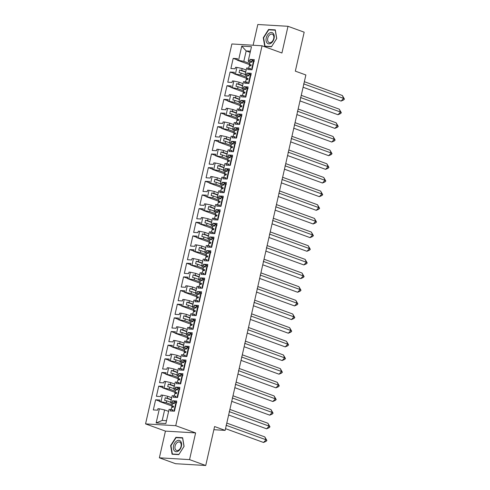 <?xml version="1.0" encoding="UTF-8"?>
<svg xmlns="http://www.w3.org/2000/svg" width="490" height="490" viewBox="0 0 490 490"><rect width="100%" height="100%" fill="white"/><g stroke="black" fill="none" stroke-linecap="round" stroke-linejoin="round"><path stroke-width="0.73" d="M195.614 432.915L165.436 431.114L159.366 457.813L189.55 459.614L195.614 432.915L175.739 425.694L262.052 45.778L281.928 53L287.998 26.301L257.814 24.5L253.103 45.239M287.998 26.301L304.18 32.187L295.329 71.142L305.882 74.976L225.137 430.379L213.867 429.712M189.55 459.614L205.733 465.5L175.555 463.699L159.366 457.813M165.436 431.114L145.561 423.893L231.874 43.971L262.052 45.778M171.721 397.727L167.715 396.275L167.28 398.199L171.286 399.656M174.826 384.074L170.82 382.616L170.385 384.54L174.391 385.998M177.925 370.416L173.919 368.958L173.485 370.887L177.49 372.345M181.031 356.763L177.025 355.305L176.59 357.228L180.596 358.686M184.136 343.104L180.13 341.646L179.689 343.576L183.695 345.027M187.235 329.452L183.229 327.994L182.794 329.917L186.8 331.375M190.341 315.793L186.335 314.335L185.894 316.264L189.9 317.716M193.44 302.134L189.434 300.682L188.999 302.606L193.005 304.063M196.545 288.481L192.539 287.024L192.098 288.953L196.104 290.405M199.644 274.823L195.639 273.371L195.204 275.294L199.21 276.752M202.75 261.17L198.744 259.712L198.303 261.636L202.309 263.093M205.849 247.511L201.843 246.054L201.408 247.983L205.414 249.441M208.954 233.859L204.949 232.401L204.508 234.324L208.513 235.782M212.054 220.2L208.048 218.742L207.613 220.672L211.619 222.129M215.159 206.547L211.153 205.089L210.718 207.013L214.724 208.471M218.264 192.889L214.259 191.431L213.818 193.36L217.823 194.812M221.364 179.23L217.358 177.778L216.923 179.701L220.929 181.159M224.469 165.577L220.463 164.119L220.022 166.049L224.028 167.5M227.568 151.918L223.563 150.467L223.128 152.39L227.133 153.848M230.674 138.266L226.668 136.808L226.227 138.731L230.233 140.189M233.773 124.607L229.767 123.155L229.332 125.079L233.338 126.536M236.878 110.954L232.873 109.497L232.432 111.42L236.437 112.878M239.978 97.296L235.972 95.838L235.537 97.767L239.543 99.225M243.083 83.643L239.077 82.185L238.636 84.109L242.642 85.566M246.182 69.984L242.176 68.526L241.742 70.456L245.747 71.908M175.739 425.694L145.561 423.893M247.291 82.559L243.542 81.622L242.066 88.102L242.25 88.941L244.026 89.584M168.621 411.386L164.615 409.928L162.227 420.432L156.138 422.968L165.859 423.55L169.081 409.371L170.496 409.456L170.159 410.938L174.446 411.196L176.749 401.041L172.468 400.789L172.125 402.278L170.71 402.192L172.18 395.712L173.601 395.798L173.264 397.286L177.545 397.543L179.855 387.388L175.567 387.131L175.23 388.619L173.809 388.533L175.285 382.059L176.7 382.139L176.363 383.627L180.651 383.884L182.954 373.729L178.672 373.478L178.336 374.96L176.915 374.881L178.385 368.4L179.806 368.486L179.469 369.974L183.75 370.232L186.059 360.077L181.772 359.819L181.435 361.308L180.02 361.222L181.49 354.742L182.905 354.827L182.568 356.316L186.855 356.573L189.165 346.418L184.877 346.161L184.54 347.649L183.119 347.569L184.589 341.089L186.01 341.175L185.673 342.663L189.955 342.914L192.264 332.765L187.976 332.508L187.639 333.996L186.225 333.911L187.695 327.43L189.109 327.516L188.773 329.004L193.06 329.262L195.369 319.106L191.082 318.849L190.745 320.338L189.324 320.252L190.794 313.778L192.215 313.863L191.878 315.352L196.159 315.603L198.468 305.454L194.181 305.197L193.844 306.685L192.429 306.599L193.899 300.119L195.32 300.205L194.977 301.693L199.265 301.95L201.574 291.795L197.286 291.538L196.949 293.026L195.528 292.94L197.005 286.466L198.419 286.552L198.083 288.04L202.37 288.292L204.673 278.136L200.392 277.885L200.049 279.374L198.634 279.288L200.104 272.808L201.525 272.893L201.182 274.382L205.469 274.639L207.778 264.484L203.491 264.226L203.154 265.715L201.733 265.629L203.209 259.155L204.624 259.235L204.287 260.723L208.575 260.98L210.878 250.825L206.596 250.574L206.253 252.062L204.838 251.976L206.308 245.496L207.729 245.582L207.393 247.07L211.674 247.328L213.983 237.172L209.696 236.915L209.359 238.403L207.938 238.318L209.414 231.844L210.829 231.923L210.492 233.412L214.779 233.669L217.082 223.514L212.801 223.256L212.464 224.745L211.043 224.665L212.513 218.185L213.934 218.271L213.597 219.759L217.879 220.016L220.188 209.861L215.9 209.604L215.563 211.092L214.142 211.006L215.618 204.526L217.033 204.612L216.696 206.1L220.984 206.357L223.287 196.202L219.006 195.945L218.669 197.433L217.248 197.347L218.718 190.873L220.139 190.959L219.802 192.448L224.083 192.699L226.392 182.55L222.105 182.292L221.768 183.781L220.353 183.695L221.823 177.215L223.238 177.3L222.901 178.789L227.189 179.046L229.498 168.891L225.21 168.633L224.873 170.122L223.452 170.036L224.922 163.562L226.343 163.648L226.006 165.136L230.288 165.387L232.597 155.232L228.309 154.981L227.972 156.469L226.558 156.383L228.028 149.903L229.449 149.989L229.106 151.477L233.393 151.735L235.702 141.579L231.415 141.322L231.078 142.811L229.657 142.725L231.127 136.251L232.548 136.336L232.211 137.819L236.499 138.076L238.802 127.921L234.52 127.67L234.177 129.158L232.762 129.072L234.232 122.592L235.653 122.678L235.31 124.166L239.598 124.423L241.907 114.268L237.619 114.011L237.282 115.499L235.862 115.413L237.338 108.939L238.753 109.019L238.416 110.507L242.703 110.765L245.006 100.609L240.725 100.358L240.382 101.84L238.967 101.761L240.437 95.281L241.858 95.366L241.515 96.855L245.802 97.112L248.112 86.957L243.824 86.699L243.487 88.188L242.066 88.102M156.138 422.968L159.36 408.789L164.615 409.928M170.734 402.296L166.686 400.826L166.245 402.749L159.575 401.524L159.911 400.036L155.624 399.785L153.321 409.934L157.602 410.191L157.939 408.703L159.36 408.789M160.989 401.61L162.466 395.13L167.715 396.275M173.834 388.644L169.785 387.167L169.35 389.097L162.674 387.872L163.011 386.383L158.729 386.126L156.42 396.281L160.708 396.539L161.045 395.05L162.466 395.13M164.095 387.958L165.565 381.477L170.82 382.616M176.939 374.985L172.89 373.515L172.449 375.438L165.779 374.213L166.116 372.725L161.829 372.467L159.526 382.623L163.807 382.88L164.15 381.392L165.565 381.477M167.194 374.299L168.67 367.819L173.919 368.958M180.038 361.326L175.99 359.856L175.555 361.779L168.879 360.56L169.221 359.072L164.934 358.815L162.625 368.97L166.912 369.221L167.249 367.739L168.67 367.819M170.3 360.64L171.77 354.166L177.025 355.305M183.144 347.673L179.095 346.203L178.654 348.127L171.984 346.902L172.321 345.413L168.033 345.156L165.73 355.311L170.012 355.569L170.355 354.08L171.77 354.166M173.399 346.987L174.875 340.507L180.13 341.646M186.243 334.015L182.194 332.545L181.759 334.468L175.083 333.243L175.426 331.761L171.139 331.503L168.829 341.659L173.117 341.91L173.454 340.421L174.875 340.507M176.504 333.329L177.974 326.855L183.229 327.994M189.348 320.362L185.3 318.886L184.859 320.815L178.189 319.59L178.525 318.102L174.244 317.845L171.935 328L176.222 328.257L176.559 326.769L177.974 326.855M179.61 319.676L181.079 313.196L186.335 314.335M192.448 306.703L188.399 305.233L187.964 307.157L181.294 305.932L181.631 304.443L177.343 304.192L175.034 314.347L179.322 314.598L179.659 313.11L181.079 313.196M182.709 306.017L184.179 299.543L189.434 300.682M195.553 293.051L191.504 291.575L191.063 293.504L184.393 292.279L184.73 290.791L180.449 290.533L178.139 300.689L182.427 300.946L182.764 299.457L184.179 299.543M185.814 292.365L187.284 285.884L192.539 287.024M198.658 279.392L194.604 277.922L194.169 279.845L187.499 278.62L187.835 277.132L183.548 276.881L181.239 287.03L185.526 287.287L185.863 285.799L187.284 285.884M188.913 278.706L190.383 272.226L195.639 273.371M201.757 265.739L197.709 264.263L197.274 266.193L190.598 264.968L190.935 263.479L186.653 263.222L184.344 273.377L188.632 273.634L188.969 272.146L190.383 272.226M192.019 265.053L193.489 258.573L198.744 259.712M204.863 252.081L200.814 250.611L200.373 252.534L193.703 251.309L194.04 249.82L189.753 249.563L187.45 259.718L191.731 259.976L192.068 258.487L193.489 258.573M195.118 251.395L196.594 244.914L201.843 246.054M207.962 238.422L203.914 236.952L203.479 238.881L196.802 237.656L197.139 236.168L192.858 235.911L190.549 246.066L194.836 246.323L195.173 244.835L196.594 244.914M198.223 237.736L199.693 231.262L204.949 232.401M211.068 224.769L207.019 223.299L206.578 225.222L199.908 223.997L200.245 222.509L195.957 222.252L193.654 232.407L197.936 232.664L198.279 231.176L199.693 231.262M201.323 224.083L202.799 217.603L208.048 218.742M214.167 211.11L210.118 209.64L209.683 211.564L203.007 210.345L203.35 208.856L199.063 208.599L196.753 218.754L201.041 219.006L201.378 217.517L202.799 217.603M204.428 210.424L205.898 203.95L211.153 205.089M217.272 197.458L213.224 195.982L212.782 197.911L206.112 196.686L206.449 195.198L202.162 194.94L199.859 205.096L204.14 205.353L204.483 203.864L205.898 203.95M207.527 196.772L209.003 190.292L214.259 191.431M220.371 183.799L216.323 182.329L215.888 184.252L209.212 183.027L209.555 181.539L205.267 181.288L202.958 191.443L207.246 191.694L207.582 190.206L209.003 190.292M210.633 183.113L212.103 176.639L217.358 177.778M223.477 170.146L219.428 168.67L218.987 170.6L212.317 169.375L212.654 167.886L208.366 167.629L206.063 177.784L210.345 178.042L210.688 176.553L212.103 176.639M213.738 169.46L215.208 162.98L220.463 164.119M226.576 156.488L222.527 155.018L222.093 156.941L215.416 155.716L215.759 154.228L211.472 153.976L209.163 164.125L213.45 164.383L213.787 162.894L215.208 162.98M216.837 155.802L218.307 149.328L223.563 150.467M229.681 142.835L225.633 141.359L225.192 143.288L218.522 142.063L218.859 140.575L214.577 140.318L212.268 150.473L216.556 150.73L216.892 149.242L218.307 149.328M219.943 142.149L221.413 135.669L226.668 136.808M232.787 129.176L228.732 127.706L228.297 129.63L221.627 128.405L221.964 126.916L217.676 126.665L215.367 136.814L219.655 137.071L219.992 135.583L221.413 135.669M223.042 128.49L224.512 122.01L229.767 123.155M235.886 115.517L231.837 114.047L231.396 115.977L224.726 114.752L225.063 113.264L220.782 113.006L218.473 123.162L222.76 123.419L223.097 121.93L224.512 122.01M226.147 114.832L227.617 108.357L232.873 109.497M238.991 101.865L234.937 100.395L234.502 102.318L227.832 101.093L228.168 99.605L223.881 99.347L221.578 109.503L225.859 109.76L226.196 108.272L227.617 108.357M229.246 101.179L230.723 94.699L235.972 95.838M242.091 88.206L238.042 86.736L237.607 88.659L230.931 87.441L231.268 85.952L226.986 85.695L224.677 95.85L228.965 96.101L229.302 94.619L230.723 94.699M232.352 87.52L233.822 81.046L239.077 82.185M245.196 74.553L241.147 73.084L240.706 75.007L234.036 73.782L234.373 72.293L230.086 72.036L227.783 82.191L232.064 82.449L232.401 80.96L233.822 81.046M235.451 73.868L236.927 67.387L242.176 68.526M250.182 52.387L246.176 50.936L243.812 61.348L237.136 60.123L237.472 58.641L233.191 58.383L230.882 68.539L235.169 68.79L235.506 67.302L236.927 67.387M238.557 60.209L241.76 46.115L251.474 46.697L248.271 60.791L248.454 61.63L250.237 62.273M244.957 81.708L244.62 83.196L248.908 83.453L251.211 73.298L246.929 73.041L246.586 74.529L245.172 74.449L246.642 67.969L248.063 68.055L247.726 69.543L252.007 69.794L254.316 59.645L250.029 59.388L249.692 60.876L248.271 60.791M166.245 402.749L172.192 404.912M172.67 403.674L170.894 403.025L170.71 402.192M167.28 398.199L165.216 397.751L164.622 400.379L166.686 400.826M169.35 389.097L175.298 391.259M175.775 390.016L173.993 389.372L173.809 388.533M170.385 384.54L168.321 384.093L167.721 386.72L169.785 387.167M172.449 375.438L178.397 377.6M178.875 376.363L177.098 375.714L176.915 374.881M173.485 370.887L171.42 370.44L170.826 373.068L172.89 373.515M175.555 361.779L181.502 363.941M181.98 362.704L180.204 362.061L180.02 361.222M176.59 357.228L174.526 356.781L173.925 359.409L175.99 359.856M178.654 348.127L184.601 350.289M185.079 349.052L183.303 348.402L183.119 347.569M179.689 343.576L177.625 343.129L177.031 345.75L179.095 346.203M181.759 334.468L187.707 336.63M188.185 335.393L186.408 334.75L186.225 333.911M182.794 329.917L180.73 329.47L180.13 332.098L182.194 332.545M184.859 320.815L190.806 322.977M191.284 321.74L189.507 321.091L189.324 320.252M185.894 316.264L183.83 315.817L183.236 318.439L185.3 318.886M187.964 307.157L193.911 309.319M194.389 308.081L192.613 307.438L192.429 306.599M188.999 302.606L186.935 302.159L186.335 304.786L188.399 305.233M191.063 293.504L197.011 295.666M197.488 294.423L195.712 293.779L195.528 292.94M192.098 288.953L190.034 288.5L189.44 291.127L191.504 291.575M194.169 279.845L200.116 282.007M200.594 280.77L198.818 280.121L198.634 279.288M195.204 275.294L193.14 274.847L192.539 277.475L194.604 277.922M197.274 266.193L203.221 268.355M203.693 267.111L201.917 266.468L201.733 265.629M198.303 261.636L196.239 261.188L195.645 263.816L197.709 264.263M200.373 252.534L206.321 254.696M206.798 253.459L205.022 252.809L204.838 251.976M201.408 247.983L199.344 247.536L198.75 250.163L200.814 250.611M203.479 238.881L209.426 241.043M209.904 239.8L208.121 239.157L207.938 238.318M204.508 234.324L202.444 233.877L201.849 236.505L203.914 236.952M206.578 225.222L212.525 227.385M213.003 226.147L211.227 225.498L211.043 224.665M207.613 220.672L205.549 220.224L204.955 222.846L207.019 223.299M209.683 211.564L215.631 213.726M216.108 212.489L214.332 211.845L214.142 211.006M210.718 207.013L208.654 206.566L208.054 209.193L210.118 209.64M212.782 197.911L218.73 200.073M219.208 198.836L217.431 198.187L217.248 197.347M213.818 193.36L211.754 192.913L211.159 195.535L213.224 195.982M215.888 184.252L221.835 186.414M222.313 185.177L220.537 184.534L220.353 183.695M216.923 179.701L214.859 179.254L214.259 181.882L216.323 182.329M218.987 170.6L224.935 172.762M225.412 171.525L223.636 170.875L223.452 170.036M220.022 166.049L217.958 165.596L217.364 168.223L219.428 168.67M222.093 156.941L228.04 159.103M228.518 157.866L226.741 157.223L226.558 156.383M223.128 152.39L221.064 151.943L220.463 154.571L222.527 155.018M225.192 143.288L231.139 145.45M231.617 144.207L229.841 143.564L229.657 142.725M226.227 138.731L224.163 138.284L223.569 140.912L225.633 141.359M228.297 129.63L234.245 131.792M234.722 130.554L232.946 129.905L232.762 129.072M229.332 125.079L227.268 124.632L226.668 127.259L228.732 127.706M231.396 115.977L237.35 118.139M237.822 116.896L236.045 116.253L235.862 115.413M232.432 111.42L230.367 110.973L229.773 113.6L231.837 114.047M234.502 102.318L240.449 104.48M240.927 103.243L239.151 102.594L238.967 101.761M235.537 97.767L233.473 97.32L232.873 99.948L234.937 100.395M237.607 88.659L243.555 90.822M238.636 84.109L236.572 83.661L235.978 86.289L238.042 86.736M240.706 75.007L246.654 77.169M247.132 75.932L245.355 75.282L245.172 74.449M241.742 70.456L239.677 70.009L239.083 72.63L241.147 73.084M243.812 61.348L249.759 63.51M250.457 51.187L246.176 50.936L241.76 46.115M225.137 430.379L214.583 426.545L205.733 465.5M162.227 420.432L166.508 420.69M237.203 59.841L233.191 58.383M250.396 68.9L248.063 68.055M249.508 64.625L237.136 60.123M252.025 61.722L249.692 60.876M254.041 60.846L250.029 59.388M234.097 73.494L230.086 72.036M230.998 87.153L226.986 85.695M227.893 100.811L223.881 99.347M224.794 114.464L220.782 113.006M221.688 128.123L217.676 126.665M218.589 141.775L214.577 140.318M215.484 155.434L211.472 153.976M212.384 169.087L208.366 167.629M209.279 182.746L205.267 181.288M206.174 196.398L202.162 194.94M203.074 210.057L199.063 208.599M199.969 223.71L195.957 222.252M196.87 237.368L192.858 235.911M193.764 251.027L189.753 249.563M190.665 264.68L186.653 263.222M187.56 278.338L183.548 276.881M184.461 291.991L180.449 290.533M181.355 305.65L177.343 304.192M178.256 319.302L174.244 317.845M175.15 332.961L171.139 331.503M172.045 346.614L168.033 345.156M168.946 360.273L164.934 358.815M165.841 373.931L161.829 372.467M162.741 387.584L158.729 386.126M159.636 401.243L155.624 399.785M246.403 78.278L234.036 73.782M248.926 75.38L246.586 74.529M250.941 74.505L246.929 73.041M172.829 410.302L170.496 409.456M171.941 406.02L159.575 401.524M174.464 403.123L172.125 402.278M176.48 402.247L172.468 400.789M175.935 396.643L173.601 395.798M175.046 392.368L162.674 387.872M177.564 389.47L175.23 388.619M179.579 388.588L175.567 387.131M179.034 382.99L176.7 382.139M178.146 378.709L165.779 374.213M180.669 375.812L178.336 374.96M182.684 374.936L178.672 373.478M182.139 369.331L179.806 368.486M181.251 365.056L168.879 360.56M183.768 362.153L181.435 361.308M185.784 361.277L181.772 359.819M185.238 355.679L182.905 354.827M184.35 351.397L171.984 346.902M186.874 348.5L184.54 347.649M188.889 347.624L184.877 346.161M188.344 342.02L186.01 341.175M187.456 337.745L175.083 333.243M189.973 334.841L187.639 333.996M191.988 333.966L187.976 332.508M191.449 328.367L189.109 327.516M190.555 324.086L178.189 319.59M193.078 321.189L190.745 320.338M195.094 320.307L191.082 318.849M194.548 314.709L192.215 313.863M193.66 310.427L181.294 305.932M196.178 307.53L193.844 306.685M198.199 306.654L194.181 305.197M197.654 301.056L195.32 300.205M196.76 296.775L184.393 292.279M199.283 293.878L196.949 293.026M201.298 292.996L197.286 291.538M200.753 287.397L198.419 286.552M199.865 283.116L187.499 278.62M202.382 280.219L200.049 279.374M204.404 279.343L200.392 277.885M203.858 273.745L201.525 272.893M202.964 269.463L190.598 264.968M205.488 266.566L203.154 265.715M207.503 265.684L203.491 264.226M206.958 260.086L204.624 259.235M206.07 255.805L193.703 251.309M208.587 252.907L206.253 252.062M210.608 252.032L206.596 250.574M210.063 246.427L207.729 245.582M209.169 242.152L196.802 237.656M211.692 239.249L209.359 238.403M213.707 238.373L209.696 236.915M213.162 232.775L210.829 231.923M212.274 228.493L199.908 223.997M214.798 225.596L212.464 224.745M216.813 224.72L212.801 223.256M216.268 219.116L213.934 218.271M215.38 214.841L203.007 210.345M217.897 211.937L215.563 211.092M219.912 211.061L215.9 209.604M219.367 205.463L217.033 204.612M218.479 201.182L206.112 196.686M221.002 198.285L218.669 197.433M223.017 197.403L219.006 195.945M222.472 191.804L220.139 190.959M221.584 187.523L209.212 183.027M224.102 184.626L221.768 183.781M226.117 183.75L222.105 182.292M225.571 178.152L223.238 177.3M224.683 173.87L212.317 169.375M227.207 170.973L224.873 170.122M229.222 170.091L225.21 168.633M228.677 164.493L226.343 163.648M227.789 160.212L215.416 155.716M230.306 157.315L227.972 156.469M232.321 156.439L228.309 154.981M231.782 150.84L229.449 149.989M230.888 146.559L218.522 142.063M233.412 143.662L231.078 142.811M235.427 142.78L231.415 141.322M234.882 137.182L232.548 136.336M233.993 132.9L221.627 128.405M236.511 130.003L234.177 129.158M238.532 129.127L234.52 127.67M237.987 123.523L235.653 122.678M237.093 119.248L224.726 114.752M239.616 116.351L237.282 115.499M241.631 115.469L237.619 114.011M241.086 109.87L238.753 109.019M240.198 105.589L227.832 101.093M242.715 102.692L240.382 101.84M244.737 101.816L240.725 100.358M244.192 96.212L241.858 95.366M243.297 91.936L230.931 87.441M245.821 89.033L243.487 88.188M247.836 88.157L243.824 86.699M245.686 72.189L239.677 70.009M242.581 85.848L236.572 83.661M239.481 99.501L233.473 97.32M236.376 113.159L230.367 110.973M233.271 126.812L227.268 124.632M230.171 140.471L224.163 138.284M227.066 154.123L221.064 151.943M223.967 167.782L217.958 165.596M220.861 181.441L214.859 179.254M217.762 195.094L211.754 192.913M214.657 208.752L208.654 206.566M211.558 222.405L205.549 220.224M208.452 236.064L202.444 233.877M205.353 249.716L199.344 247.536M202.248 263.375L196.239 261.188M199.142 277.028L193.14 274.847M196.043 290.686L190.034 288.5M192.938 304.339L186.935 302.159M189.838 317.998L183.83 315.817M186.733 331.657L180.73 329.47M183.634 345.309L177.625 343.129M180.528 358.968L174.526 356.781M177.429 372.621L171.42 370.44M174.324 386.279L168.321 384.093M171.224 399.932L165.216 397.751M271.454 46.783L276.74 38.539L275.294 29.89L268.569 29.492L263.283 37.736L264.729 46.385L271.454 46.783M182.635 437.729L175.91 437.331L170.624 445.575L172.07 454.224L178.795 454.628L184.081 446.378L182.635 437.729M263.638 37.865L263.283 37.736M269.574 29.853L268.569 29.492M176.915 437.699L175.91 437.331M170.973 445.704L170.624 445.575M304.357 81.689L342.351 95.501L344.439 99.084L343.588 99.972L341.083 101.075L303.089 87.263M303.641 83.864L343.637 98.404L342.351 95.501M341.083 101.075L343.637 98.404L344.439 99.084M249.245 68.484A8.073 1.164 12.8 0 1 250.494 68.465L250.219 69.69M251.039 64.741L250.978 64.729A8.073 1.164 -167.2 0 0 249.404 65.06L249.992 62.475A8.073 1.164 12.8 0 1 251.927 62.163L252.228 60.846A8.073 1.164 12.8 0 1 253.532 60.956L251.535 69.77M251.229 65.121A6.713 0.968 -167.2 0 0 250.733 65.36A6.713 0.968 -167.2 0 0 250.99 65.727M251.094 64.772L250.721 65.868A8.073 1.164 -167.2 0 0 249.147 66.199L248.675 68.275M249.404 65.06A8.073 1.164 -167.2 0 0 250.335 65.868M253.532 60.956L254.316 61.293M273.224 33.375A5.898 3.834 -70 0 0 267.387 35.139A5.898 3.834 -70 0 0 267.062 42.998A5.898 3.834 -70 0 0 272.893 41.233A5.898 3.834 -70 0 0 273.224 33.375M273.065 34.759A4.465 2.903 -70 0 0 272.256 34.202A4.465 2.903 -70 0 0 268.293 36.726A4.465 2.903 -70 0 0 268.398 42.042A4.465 2.903 -70 0 0 269.206 42.593A4.465 2.903 -70 0 0 273.169 40.07A4.465 2.903 -70 0 0 273.065 34.759M271.54 46.562L265.023 46.176L263.626 37.797L268.74 29.804L275.257 30.196L276.66 38.575L271.589 46.581M265.77 46.446L265.023 46.176M180.565 441.214A5.898 3.834 -70 0 0 174.728 442.978A5.898 3.834 -70 0 0 174.403 450.837A5.898 3.834 -70 0 0 180.234 449.073A5.898 3.834 -70 0 0 180.565 441.214M180.406 442.599A4.465 2.903 -70 0 0 179.597 442.047A4.465 2.903 -70 0 0 175.628 444.565A4.465 2.903 -70 0 0 175.739 449.881A4.465 2.903 -70 0 0 176.547 450.439A4.465 2.903 -70 0 0 180.51 447.915A4.465 2.903 -70 0 0 180.406 442.599M178.881 454.408L172.364 454.016L170.967 445.637L176.082 437.65L182.599 438.036L184.001 446.415L178.93 454.42M173.111 454.285L172.364 454.016M301.252 95.348L339.245 109.16L341.34 112.737L340.489 113.631L337.984 114.727L299.99 100.916M300.535 97.516L340.538 112.057L339.245 109.16M337.984 114.727L340.538 112.057L341.34 112.737M246.139 82.136A8.073 1.164 12.8 0 1 247.389 82.118L247.113 83.349M247.94 78.4L247.873 78.388A8.073 1.164 -167.2 0 0 246.305 78.712L246.893 76.134A8.073 1.164 12.8 0 1 248.822 75.815L249.122 74.505A8.073 1.164 12.8 0 1 250.433 74.615L248.43 83.422M248.13 78.78A6.713 0.968 -167.2 0 0 247.628 79.019A6.713 0.968 -167.2 0 0 247.891 79.386M247.995 78.431L247.615 79.527A8.073 1.164 -167.2 0 0 246.047 79.852L245.57 81.934M246.305 78.712A8.073 1.164 -167.2 0 0 247.236 79.527M250.433 74.615L251.211 74.952M298.153 109.001L336.146 122.812L338.235 126.396L337.383 127.284L334.878 128.386L296.885 114.574M297.436 111.175L337.432 125.716L336.146 122.812M334.878 128.386L337.432 125.716L338.235 126.396M243.04 95.795A8.073 1.164 12.8 0 1 244.29 95.777L244.008 97.002M244.835 92.053L244.773 92.04A8.073 1.164 -167.2 0 0 243.199 92.371L243.787 89.786A8.073 1.164 12.8 0 1 245.723 89.474L246.017 88.163A8.073 1.164 12.8 0 1 247.328 88.267L245.325 97.081M245.025 92.432A6.713 0.968 -167.2 0 0 244.528 92.671A6.713 0.968 -167.2 0 0 244.786 93.039M244.89 92.083L244.516 93.18A8.073 1.164 -167.2 0 0 242.942 93.51L242.47 95.587M243.199 92.371A8.073 1.164 -167.2 0 0 244.13 93.18M247.328 88.267L248.112 88.604M295.047 122.659L333.041 136.471L335.135 140.048L334.284 140.942L331.779 142.039L293.779 128.227M294.331 124.828L334.333 139.368L333.041 136.471M331.779 142.039L334.333 139.368L335.135 140.048M239.935 109.454A8.073 1.164 12.8 0 1 241.184 109.429L240.909 110.66M241.729 105.711L241.668 105.699A8.073 1.164 -167.2 0 0 240.1 106.03L240.682 103.445A8.073 1.164 12.8 0 1 242.617 103.127L242.918 101.816A8.073 1.164 12.8 0 1 244.228 101.926L242.225 110.734M241.925 106.091A6.713 0.968 -167.2 0 0 241.423 106.33A6.713 0.968 -167.2 0 0 241.686 106.698M241.791 105.742L241.411 106.838A8.073 1.164 -167.2 0 0 239.837 107.163L239.365 109.246M240.1 106.03A8.073 1.164 -167.2 0 0 241.031 106.838M244.228 101.926L245.006 102.263M291.948 136.312L329.942 150.124L332.03 153.707L331.179 154.595L328.674 155.697L290.68 141.886M291.232 138.486L331.228 153.027L329.942 150.124M328.674 155.697L331.228 153.027L332.03 153.707M236.829 123.106A8.073 1.164 12.8 0 1 238.085 123.088L237.803 124.313M238.63 119.364L238.569 119.358A8.073 1.164 -167.2 0 0 236.995 119.683L237.583 117.098A8.073 1.164 12.8 0 1 239.518 116.785L239.812 115.475A8.073 1.164 12.8 0 1 241.123 115.579L239.12 124.393M238.82 119.744A6.713 0.968 -167.2 0 0 238.324 119.983A6.713 0.968 -167.2 0 0 238.581 120.35M238.685 119.395L238.311 120.491A8.073 1.164 -167.2 0 0 236.737 120.822L236.266 122.898M236.995 119.683A8.073 1.164 -167.2 0 0 237.926 120.491M241.123 115.579L241.907 115.916M288.843 149.971L326.836 163.782L328.925 167.366L328.073 168.254L325.574 169.35L287.575 155.538M288.126 152.145L328.122 166.68L326.836 163.782M325.574 169.35L328.122 166.68L328.925 167.366M233.73 136.765A8.073 1.164 12.8 0 1 234.98 136.747L234.704 137.972M235.525 133.023L235.463 133.011A8.073 1.164 -167.2 0 0 233.895 133.341L234.477 130.757A8.073 1.164 12.8 0 1 236.413 130.444L236.713 129.127A8.073 1.164 12.8 0 1 238.024 129.238L236.021 138.051M235.721 133.403A6.713 0.968 -167.2 0 0 235.218 133.641A6.713 0.968 -167.2 0 0 235.482 134.009M235.586 133.053L235.206 134.15A8.073 1.164 -167.2 0 0 233.632 134.474L233.16 136.557M233.895 133.341A8.073 1.164 -167.2 0 0 234.82 134.15M238.024 129.238L238.802 129.574M285.743 163.623L323.737 177.441L325.826 181.018L324.974 181.906L322.469 183.009L284.476 169.197M285.027 165.798L325.023 180.338L323.737 177.441M322.469 183.009L325.023 180.338L325.826 181.018M230.625 150.418A8.073 1.164 12.8 0 1 231.88 150.399L231.599 151.624M232.425 146.675L232.364 146.669A8.073 1.164 -167.2 0 0 230.79 146.994L231.378 144.415A8.073 1.164 12.8 0 1 233.314 144.097L233.608 142.786A8.073 1.164 12.8 0 1 234.918 142.896L232.915 151.704M232.615 147.061A6.713 0.968 -167.2 0 0 232.119 147.294A6.713 0.968 -167.2 0 0 232.376 147.668M232.481 146.712L232.101 147.802A8.073 1.164 -167.2 0 0 230.533 148.133L230.061 150.21M230.79 146.994A8.073 1.164 -167.2 0 0 231.721 147.802M234.918 142.896L235.702 143.227M282.638 177.282L320.632 191.094L322.72 194.677L321.869 195.565L319.37 196.668L281.37 182.856M281.921 179.456L321.918 193.997L320.632 191.094M319.37 196.668L321.918 193.997L322.72 194.677M227.525 164.077A8.073 1.164 12.8 0 1 228.775 164.058L228.499 165.283M229.32 160.334L229.259 160.322A8.073 1.164 -167.2 0 0 227.691 160.653L228.273 158.068A8.073 1.164 12.8 0 1 230.208 157.756L230.508 156.439A8.073 1.164 12.8 0 1 231.819 156.549L229.816 165.363M229.516 160.714A6.713 0.968 -167.2 0 0 229.014 160.953A6.713 0.968 -167.2 0 0 229.271 161.32M229.381 160.365L229.002 161.461A8.073 1.164 -167.2 0 0 227.427 161.792L226.956 163.868M227.691 160.653A8.073 1.164 -167.2 0 0 228.616 161.461M231.819 156.549L232.597 156.886M279.533 190.941L317.532 204.753L319.621 208.33L318.77 209.224L316.264 210.32L278.271 196.508M278.822 193.109L318.819 207.65L317.532 204.753M316.264 210.32L318.819 207.65L319.621 208.33M224.42 177.729A8.073 1.164 12.8 0 1 225.676 177.711L225.394 178.936M226.221 173.993L226.16 173.981A8.073 1.164 -167.2 0 0 224.585 174.305L225.173 171.727A8.073 1.164 12.8 0 1 227.103 171.408L227.403 170.097A8.073 1.164 12.8 0 1 228.714 170.208L226.711 179.015M226.411 174.373A6.713 0.968 -167.2 0 0 225.915 174.612A6.713 0.968 -167.2 0 0 226.172 174.979M226.276 174.024L225.896 175.12A8.073 1.164 -167.2 0 0 224.328 175.445L223.857 177.527M224.585 174.305A8.073 1.164 -167.2 0 0 225.516 175.114M228.714 170.208L229.492 170.544M276.434 204.593L314.427 218.405L316.516 221.988L315.664 222.877L313.159 223.979L275.166 210.167M275.717 206.768L315.713 221.309L314.427 218.405M313.159 223.979L315.713 221.309L316.516 221.988M221.321 191.388A8.073 1.164 12.8 0 1 222.57 191.37L222.295 192.595M223.115 187.646L223.054 187.633A8.073 1.164 -167.2 0 0 221.48 187.964L222.068 185.379A8.073 1.164 12.8 0 1 224.004 185.067L224.304 183.75A8.073 1.164 12.8 0 1 225.614 183.86L223.612 192.674M223.311 188.025A6.713 0.968 -167.2 0 0 222.809 188.264A6.713 0.968 -167.2 0 0 223.066 188.632M223.171 187.676L222.797 188.773A8.073 1.164 -167.2 0 0 221.223 189.103L220.751 191.18M221.48 187.964A8.073 1.164 -167.2 0 0 222.411 188.773M225.614 183.86L226.392 184.197M273.328 218.252L311.328 232.064L313.416 235.641L312.565 236.535L310.06 237.632L272.066 223.82M272.618 220.42L312.614 234.961L311.328 232.064M310.06 237.632L312.614 234.961L313.416 235.641M218.215 205.041A8.073 1.164 12.8 0 1 219.471 205.022L219.189 206.253M220.016 201.304L219.955 201.292A8.073 1.164 -167.2 0 0 218.381 201.617L218.969 199.038A8.073 1.164 12.8 0 1 220.898 198.72L221.198 197.409A8.073 1.164 12.8 0 1 222.509 197.519L220.506 206.327M220.206 201.684A6.713 0.968 -167.2 0 0 219.71 201.923A6.713 0.968 -167.2 0 0 219.967 202.29M220.071 201.335L219.692 202.431A8.073 1.164 -167.2 0 0 218.124 202.756L217.652 204.838M218.381 201.617A8.073 1.164 -167.2 0 0 219.312 202.431M222.509 197.519L223.287 197.856M270.229 231.905L308.222 245.717L310.311 249.3L309.46 250.188L306.954 251.29L268.961 237.479M269.512 234.079L309.509 248.62L308.222 245.717M306.954 251.29L309.509 248.62L310.311 249.3M215.116 218.699A8.073 1.164 12.8 0 1 216.366 218.681L216.09 219.906M216.911 214.957L216.85 214.945A8.073 1.164 -167.2 0 0 215.275 215.275L215.863 212.691A8.073 1.164 12.8 0 1 217.799 212.378L218.099 211.061A8.073 1.164 12.8 0 1 219.404 211.172L217.407 219.986M217.101 215.337A6.713 0.968 -167.2 0 0 216.605 215.576A6.713 0.968 -167.2 0 0 216.862 215.943M216.966 214.988L216.592 216.084A8.073 1.164 -167.2 0 0 215.018 216.415L214.547 218.491M215.275 215.275A8.073 1.164 -167.2 0 0 216.206 216.084M219.404 211.172L220.188 211.508M267.124 245.564L305.117 259.375L307.212 262.952L306.36 263.847L303.855 264.943L265.862 251.131M266.413 247.732L306.409 262.273L305.117 259.375M303.855 264.943L306.409 262.273L307.212 262.952M212.011 232.352A8.073 1.164 12.8 0 1 213.266 232.334L212.985 233.565M213.811 228.616L213.744 228.603A8.073 1.164 -167.2 0 0 212.176 228.928L212.764 226.349A8.073 1.164 12.8 0 1 214.694 226.031L214.994 224.72A8.073 1.164 12.8 0 1 216.304 224.83L214.302 233.638M214.001 228.995A6.713 0.968 -167.2 0 0 213.499 229.234A6.713 0.968 -167.2 0 0 213.763 229.602M213.867 228.646L213.487 229.743A8.073 1.164 -167.2 0 0 211.919 230.067L211.441 232.15M212.176 228.928A8.073 1.164 -167.2 0 0 213.107 229.743M216.304 224.83L217.082 225.167M264.024 259.216L302.018 273.028L304.106 276.611L303.255 277.499L300.75 278.602L262.756 264.79M263.308 261.391L303.304 275.931L302.018 273.028M300.75 278.602L303.304 275.931L304.106 276.611M208.912 246.011A8.073 1.164 12.8 0 1 210.161 245.992L209.885 247.217M210.706 242.268L210.645 242.256A8.073 1.164 -167.2 0 0 209.071 242.587L209.659 240.002A8.073 1.164 12.8 0 1 211.594 239.69L211.888 238.379A8.073 1.164 12.8 0 1 213.199 238.483L211.202 247.297M210.896 242.648A6.713 0.968 -167.2 0 0 210.4 242.887A6.713 0.968 -167.2 0 0 210.657 243.254M210.761 242.299L210.388 243.395A8.073 1.164 -167.2 0 0 208.814 243.726L208.342 245.802M209.071 242.587A8.073 1.164 -167.2 0 0 210.002 243.395M213.199 238.483L213.983 238.82M260.919 272.875L298.912 286.687L301.007 290.27L300.156 291.158L297.651 292.254L259.657 278.443M260.202 275.049L300.205 289.584L298.912 286.687M297.651 292.254L300.205 289.584L301.007 290.27M205.806 259.669A8.073 1.164 12.8 0 1 207.056 259.651L206.78 260.876M207.607 255.927L207.54 255.915A8.073 1.164 -167.2 0 0 205.971 256.246L206.56 253.661A8.073 1.164 12.8 0 1 208.489 253.342L208.789 252.032A8.073 1.164 12.8 0 1 210.1 252.142L208.097 260.956M207.797 256.307A6.713 0.968 -167.2 0 0 207.295 256.546A6.713 0.968 -167.2 0 0 207.558 256.913M207.662 255.958L207.282 257.054A8.073 1.164 -167.2 0 0 205.714 257.379L205.237 259.461M205.971 256.246A8.073 1.164 -167.2 0 0 206.903 257.054M210.1 252.142L210.878 252.479M257.82 286.528L295.813 300.339L297.902 303.923L297.05 304.811L294.545 305.913L256.552 292.101M257.103 288.702L297.099 303.243L295.813 300.339M294.545 305.913L297.099 303.243L297.902 303.923M202.707 273.322A8.073 1.164 12.8 0 1 203.956 273.304L203.675 274.529M204.502 269.58L204.44 269.574A8.073 1.164 -167.2 0 0 202.866 269.898L203.454 267.32A8.073 1.164 12.8 0 1 205.39 267.001L205.684 265.69A8.073 1.164 12.8 0 1 206.994 265.8L204.992 274.608M204.691 269.966A6.713 0.968 -167.2 0 0 204.195 270.198A6.713 0.968 -167.2 0 0 204.453 270.572M204.557 269.61L204.183 270.707A8.073 1.164 -167.2 0 0 202.609 271.037L202.137 273.114M202.866 269.898A8.073 1.164 -167.2 0 0 203.797 270.707M206.994 265.8L207.778 266.131M254.714 300.186L292.708 313.998L294.796 317.581L293.951 318.469L291.446 319.572L253.446 305.76M253.998 302.361L294 316.895L292.708 313.998M291.446 319.572L294 316.895L294.796 317.581M199.602 286.981A8.073 1.164 12.8 0 1 200.851 286.962L200.575 288.187M201.396 283.238L201.335 283.226A8.073 1.164 -167.2 0 0 199.767 283.557L200.349 280.972A8.073 1.164 12.8 0 1 202.284 280.66L202.584 279.343A8.073 1.164 12.8 0 1 203.895 279.453L201.892 288.267M201.592 283.618A6.713 0.968 -167.2 0 0 201.09 283.857A6.713 0.968 -167.2 0 0 201.353 284.225M201.457 283.269L201.078 284.365A8.073 1.164 -167.2 0 0 199.504 284.69L199.032 286.773M199.767 283.557A8.073 1.164 -167.2 0 0 200.692 284.365M203.895 279.453L204.673 279.79M251.615 313.845L289.608 327.657L291.697 331.234L290.846 332.128L288.341 333.224L250.347 319.413M250.898 316.013L290.895 330.554L289.608 327.657M288.341 333.224L290.895 330.554L291.697 331.234M196.496 300.633A8.073 1.164 12.8 0 1 197.752 300.615L197.47 301.84M198.297 296.897L198.236 296.885A8.073 1.164 -167.2 0 0 196.662 297.21L197.25 294.631A8.073 1.164 12.8 0 1 199.185 294.312L199.479 293.002A8.073 1.164 12.8 0 1 200.79 293.112L198.787 301.92M198.487 297.277A6.713 0.968 -167.2 0 0 197.991 297.51A6.713 0.968 -167.2 0 0 198.248 297.883M198.352 296.928L197.978 298.018A8.073 1.164 -167.2 0 0 196.404 298.349L195.933 300.431M196.662 297.21A8.073 1.164 -167.2 0 0 197.593 298.018M200.79 293.112L201.574 293.449M248.51 327.498L286.503 341.31L288.592 344.893L287.74 345.781L285.241 346.883L247.242 333.071M247.793 329.672L287.789 344.213L286.503 341.31M285.241 346.883L287.789 344.213L288.592 344.893M193.397 314.292A8.073 1.164 12.8 0 1 194.646 314.274L194.371 315.499M195.192 310.55L195.13 310.538A8.073 1.164 -167.2 0 0 193.562 310.868L194.144 308.284A8.073 1.164 12.8 0 1 196.08 307.971L196.38 306.654A8.073 1.164 12.8 0 1 197.691 306.764L195.688 315.578M195.388 310.93A6.713 0.968 -167.2 0 0 194.885 311.168A6.713 0.968 -167.2 0 0 195.149 311.536M195.253 310.58L194.873 311.677A8.073 1.164 -167.2 0 0 193.299 312.007L192.827 314.084M193.562 310.868A8.073 1.164 -167.2 0 0 194.487 311.677M197.691 306.764L198.468 307.101M245.404 341.156L283.404 354.968L285.492 358.545L284.641 359.44L282.136 360.536L244.143 346.724M244.694 343.325L284.69 357.865L283.404 354.968M282.136 360.536L284.69 357.865L285.492 358.545M190.292 327.945A8.073 1.164 12.8 0 1 191.547 327.926L191.265 329.151M192.092 324.209L192.031 324.196A8.073 1.164 -167.2 0 0 190.457 324.521L191.045 321.942A8.073 1.164 12.8 0 1 192.98 321.624L193.274 320.313A8.073 1.164 12.8 0 1 194.585 320.423L192.582 329.231M192.282 324.588A6.713 0.968 -167.2 0 0 191.786 324.827A6.713 0.968 -167.2 0 0 192.043 325.195M192.147 324.239L191.768 325.336A8.073 1.164 -167.2 0 0 190.2 325.66L189.728 327.743M190.457 324.521A8.073 1.164 -167.2 0 0 191.388 325.336M194.585 320.423L195.369 320.76M242.305 354.809L280.298 368.621L282.387 372.204L281.536 373.092L279.031 374.195L241.037 360.383M241.588 356.983L281.585 371.524L280.298 368.621M279.031 374.195L281.585 371.524L282.387 372.204M187.192 341.604A8.073 1.164 12.8 0 1 188.442 341.585L188.166 342.81M188.987 337.861L188.926 337.849A8.073 1.164 -167.2 0 0 187.352 338.18L187.94 335.595A8.073 1.164 12.8 0 1 189.875 335.283L190.175 333.966A8.073 1.164 12.8 0 1 191.486 334.076L189.483 342.89M189.183 338.241A6.713 0.968 -167.2 0 0 188.681 338.48A6.713 0.968 -167.2 0 0 188.938 338.847M189.048 337.892L188.668 338.988A8.073 1.164 -167.2 0 0 187.094 339.319L186.623 341.395M187.352 338.18A8.073 1.164 -167.2 0 0 188.282 338.988M191.486 334.076L192.264 334.413M239.2 368.468L277.199 382.28L279.288 385.857L278.436 386.751L275.931 387.847L237.938 374.035M238.489 370.636L278.485 385.177L277.199 382.28M275.931 387.847L278.485 385.177L279.288 385.857M184.087 355.256A8.073 1.164 12.8 0 1 185.343 355.238L185.061 356.469M185.888 351.52L185.826 351.508A8.073 1.164 -167.2 0 0 184.252 351.832L184.84 349.254A8.073 1.164 12.8 0 1 186.77 348.935L187.07 347.624A8.073 1.164 12.8 0 1 188.381 347.735L186.378 356.542M186.078 351.9A6.713 0.968 -167.2 0 0 185.581 352.139A6.713 0.968 -167.2 0 0 185.839 352.506M185.943 351.551L185.563 352.647A8.073 1.164 -167.2 0 0 183.995 352.971L183.523 355.054M184.252 351.832A8.073 1.164 -167.2 0 0 185.183 352.647M188.381 347.735L189.158 348.072M236.1 382.12L274.094 395.932L276.182 399.515L275.331 400.404L272.826 401.506L234.833 387.694M235.384 384.295L275.38 398.836L274.094 395.932M272.826 401.506L275.38 398.836L276.182 399.515M180.988 368.915A8.073 1.164 12.8 0 1 182.237 368.897L181.962 370.122M182.782 365.173L182.721 365.16A8.073 1.164 -167.2 0 0 181.147 365.491L181.735 362.906A8.073 1.164 12.8 0 1 183.67 362.594L183.971 361.283A8.073 1.164 12.8 0 1 185.275 361.387L183.278 370.201M182.978 365.552A6.713 0.968 -167.2 0 0 182.476 365.791A6.713 0.968 -167.2 0 0 182.733 366.159M182.837 365.203L182.464 366.3A8.073 1.164 -167.2 0 0 180.89 366.63L180.418 368.707M181.147 365.491A8.073 1.164 -167.2 0 0 182.078 366.3M185.275 361.387L186.059 361.724M232.995 395.779L270.988 409.591L273.083 413.168L272.232 414.062L269.727 415.159L231.733 401.347M232.285 397.947L272.281 412.488L270.988 409.591M269.727 415.159L272.281 412.488L273.083 413.168M177.882 382.574A8.073 1.164 12.8 0 1 179.138 382.549L178.856 383.78M179.683 378.831L179.616 378.819A8.073 1.164 -167.2 0 0 178.048 379.15L178.636 376.565A8.073 1.164 12.8 0 1 180.565 376.247L180.865 374.936A8.073 1.164 12.8 0 1 182.176 375.046L180.173 383.86M179.873 379.211A6.713 0.968 -167.2 0 0 179.377 379.45A6.713 0.968 -167.2 0 0 179.634 379.817M179.738 378.862L179.358 379.958A8.073 1.164 -167.2 0 0 177.79 380.283L177.319 382.365M178.048 379.15A8.073 1.164 -167.2 0 0 178.979 379.958M182.176 375.046L182.954 375.383M229.896 409.432L267.889 423.244L269.978 426.827L269.126 427.715L266.621 428.817L228.628 415.005M229.179 411.606L269.175 426.147L267.889 423.244M266.621 428.817L269.175 426.147L269.978 426.827M174.783 396.226A8.073 1.164 12.8 0 1 176.032 396.208L175.757 397.433M176.578 392.484L176.516 392.478A8.073 1.164 -167.2 0 0 174.942 392.802L175.53 390.218A8.073 1.164 12.8 0 1 177.466 389.905L177.766 388.595A8.073 1.164 12.8 0 1 179.071 388.699L177.074 397.513M176.768 392.864A6.713 0.968 -167.2 0 0 176.271 393.103A6.713 0.968 -167.2 0 0 176.529 393.47M176.633 392.515L176.259 393.611A8.073 1.164 -167.2 0 0 174.685 393.942L174.213 396.018M174.942 392.802A8.073 1.164 -167.2 0 0 175.873 393.611M179.071 388.699L179.855 389.036M226.79 423.091L264.784 436.902L266.879 440.486L266.027 441.374L263.522 442.47L225.529 428.658M226.074 425.265L266.076 439.8L264.784 436.902M263.522 442.47L266.076 439.8L266.879 440.486M171.678 409.885A8.073 1.164 12.8 0 1 172.927 409.867L172.651 411.092M173.478 406.143L173.411 406.13A8.073 1.164 -167.2 0 0 171.843 406.461L172.431 403.876A8.073 1.164 12.8 0 1 174.36 403.564L174.661 402.247A8.073 1.164 12.8 0 1 175.971 402.357L173.968 411.171M173.668 406.522A6.713 0.968 -167.2 0 0 173.166 406.761A6.713 0.968 -167.2 0 0 173.429 407.129M173.534 406.173L173.154 407.27A8.073 1.164 -167.2 0 0 171.586 407.594L171.108 409.677M171.843 406.461A8.073 1.164 -167.2 0 0 172.774 407.27M175.971 402.357L176.749 402.694"/></g></svg>
